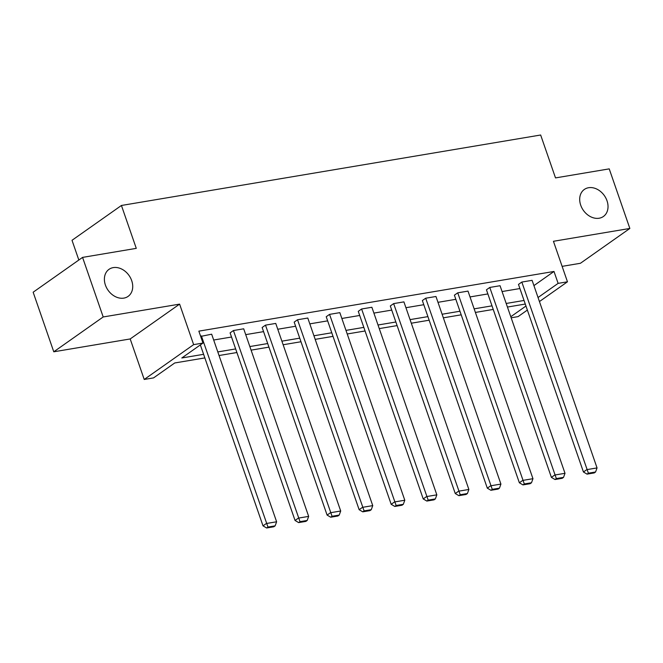 <?xml version="1.0" encoding="UTF-8"?>
<svg xmlns="http://www.w3.org/2000/svg" width="663" height="663" viewBox="0 0 663 663"><rect width="100%" height="100%" fill="white"/><g stroke="black" fill="none" stroke-linecap="round" stroke-linejoin="round"><path stroke-width="0.99" d="M131.705 280.656A16.542 12.821 -125.2 0 1 128.092 296.386A16.542 12.821 -125.2 0 1 105.409 285.073A16.542 12.821 -125.2 0 1 109.022 269.335A16.542 12.821 -125.2 0 1 131.705 280.656M607.01 200.765A16.542 12.821 -125.2 0 1 603.388 216.503A16.542 12.821 -125.2 0 1 580.713 205.19A16.542 12.821 -125.2 0 1 584.327 189.452A16.542 12.821 -125.2 0 1 607.01 200.765M562.116 266.36L580.432 263.277L629.85 228.453L553.439 241.291L567.47 281.8L539.442 301.557M82.568 257.393L103.196 316.964L53.778 351.796L33.15 292.217L82.568 257.393L136.28 248.36L121.428 205.472L540.652 135.012L555.511 177.908L609.222 168.874L629.85 228.453M527.367 310.069L518.052 316.632L511.156 317.792M204.85 357.912L174.734 362.968L153.559 377.893L144.219 379.46L193.637 344.636L202.977 343.061L181.811 357.979L203.607 354.315M53.778 351.796L130.188 338.95L144.219 379.46M78.839 260.02L72.01 240.296L121.428 205.472M295.052 520.472L230.094 332.884L233.434 330.53L243.702 328.807L308.66 516.394L298.391 518.118L295.052 520.472L298.665 522.601L305.858 521.391L307.193 520.455L300.007 521.665L298.665 522.601M359.139 509.698L294.181 322.119L297.521 319.765L307.789 318.033L372.747 505.62L362.479 507.344L359.139 509.698L362.752 511.836L369.946 510.626L371.28 509.681L364.086 510.891L362.752 511.836M423.226 498.932L358.269 311.345L361.608 308.991L371.877 307.267L436.834 494.847L426.566 496.579L423.226 498.932L426.839 501.062L434.033 499.852L435.367 498.916L428.174 500.117L426.839 501.062M487.313 488.159L422.356 300.571L425.696 298.217L435.964 296.494L500.921 484.081L490.653 485.805L487.313 488.159L490.927 490.288L498.112 489.087L499.454 488.142L492.261 489.352L490.927 490.288M551.401 477.385L486.443 289.806L489.775 287.452L500.051 285.72L565.009 473.307L554.732 475.031L551.401 477.385L555.014 479.523L562.199 478.313L563.533 477.368L556.348 478.578L555.014 479.523M213.677 340.02L231.528 337.019M245.724 334.633L263.567 331.633M277.764 329.246L295.615 326.246M309.812 323.859L327.655 320.859M341.851 318.472L359.702 315.472M373.891 313.093L391.742 310.093M405.938 307.707L423.781 304.707M437.978 302.32L455.829 299.32M470.026 296.933L487.869 293.933M502.065 291.546L519.916 288.546M533.914 285.612L553.995 271.457L198.85 331.144L202.977 343.061M583.44 471.998L518.483 284.419L521.822 282.065L532.091 280.333L597.048 467.921L586.78 469.644L583.44 471.998L587.053 474.136L594.247 472.926L595.581 471.981L588.388 473.191L587.053 474.136M519.353 482.772L454.395 295.184L457.735 292.831L468.003 291.107L532.961 478.694L522.693 480.418L519.353 482.772L522.966 484.902L530.16 483.7L531.494 482.755L524.3 483.965L522.966 484.902M455.266 493.545L390.308 305.958L393.648 303.604L403.916 301.88L468.874 489.468L458.605 491.192L455.266 493.545L458.879 495.675L466.072 494.465L467.407 493.529L460.221 494.739L458.879 495.675M391.178 504.311L326.221 316.732L329.561 314.378L339.837 312.646L404.795 500.233L394.518 501.957L391.178 504.311L394.8 506.449L401.985 505.239L403.319 504.294L396.134 505.504L394.8 506.449M327.099 515.085L262.142 327.497L265.482 325.143L275.75 323.42L340.707 511.007L330.439 512.731L327.099 515.085L330.713 517.215L337.898 516.013L339.232 515.068L332.047 516.278L330.713 517.215M200.682 336.423L211.663 334.193L276.62 521.781L266.352 523.505L263.012 525.858L266.625 527.988L273.811 526.778L275.153 525.842L267.96 527.052L266.625 527.988M553.995 271.457L558.122 283.374L567.47 281.8M130.188 338.95L179.607 304.126L103.196 316.964M179.607 304.126L193.637 344.636M538.041 297.521L558.122 283.374M217.804 351.929L235.655 348.929M249.852 346.55L267.695 343.55M281.891 341.163L299.742 338.163M313.93 335.776L331.782 332.776M345.978 330.389L363.821 327.389M378.018 325.003L395.869 322.003M410.065 319.616L427.908 316.624M442.105 314.237L459.956 311.237M474.153 308.85L491.996 305.85M506.192 303.463L524.043 300.463M525.287 304.052L507.435 307.052M493.239 309.439L475.396 312.439M461.199 314.826L443.348 317.826M429.152 320.212L411.309 323.212M397.112 325.599L379.261 328.599M365.064 330.978L347.221 333.978M333.025 336.365L315.174 339.365M300.985 341.752L283.134 344.752M268.938 347.139L251.095 350.139M236.898 352.525L219.047 355.525M510.792 316.732L525.966 306.033M521.822 282.065L588.388 473.191M595.581 471.981L597.048 467.921M489.775 287.452L556.348 478.578M563.533 477.368L565.009 473.307M457.735 292.831L524.3 483.965M531.494 482.755L532.961 478.694M425.696 298.217L492.261 489.352M499.454 488.142L500.921 484.081M393.648 303.604L460.221 494.739M467.407 493.529L468.874 489.468M361.608 308.991L428.174 500.117M435.367 498.916L436.834 494.847M329.561 314.378L396.134 505.504M403.319 504.294L404.795 500.233M297.521 319.765L364.086 510.891M371.28 509.681L372.747 505.62M265.482 325.143L332.047 516.278M339.232 515.068L340.707 511.007M233.434 330.53L300.007 521.665M307.193 520.455L308.66 516.394M200.35 344.909L263.012 525.858M201.395 335.917L267.96 527.052M275.153 525.842L276.62 521.781"/></g></svg>
